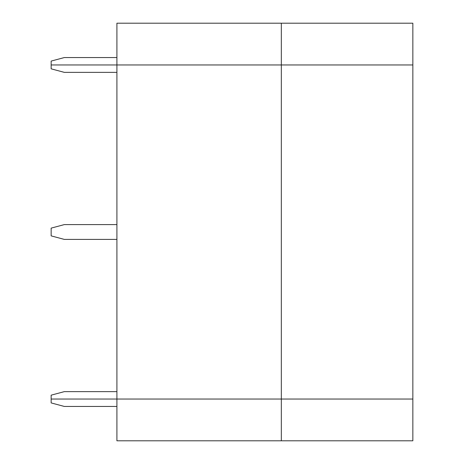 <?xml version="1.0" encoding="UTF-8"?>
<svg xmlns="http://www.w3.org/2000/svg" width="464" height="464" viewBox="0 0 464 464"><rect width="100%" height="100%" fill="white"/><g stroke="black" fill="none" stroke-linecap="round" stroke-linejoin="round"><path stroke-width="0.7" d="M116.911 391.639L64.305 391.639L51.15 395.166L51.15 399.04L412.85 399.04L412.85 23.2L281.323 23.2L281.323 64.96L51.15 64.96L51.15 68.834L64.305 72.361L116.911 72.361M281.323 440.8L281.323 399.04L412.85 399.04L412.85 440.8L116.911 440.8L116.911 399.04L281.323 399.04L281.323 64.96L412.85 64.96L116.911 64.96L116.911 23.2L281.323 23.2M116.911 406.441L64.305 406.441L51.15 402.914L51.15 399.04L116.911 399.04L116.911 64.96L51.15 64.96L51.15 61.086L64.305 57.559L116.911 57.559M116.911 239.401L64.305 239.401L51.15 235.874L51.15 228.126L64.305 224.599L116.911 224.599"/></g></svg>
